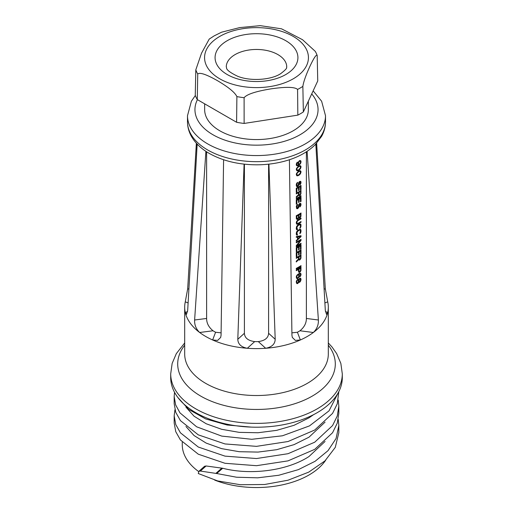 <?xml version="1.0" encoding="UTF-8"?>
<svg xmlns="http://www.w3.org/2000/svg" width="513" height="513" viewBox="0 0 513 513"><rect width="100%" height="100%" fill="white"/><g stroke="black" fill="none" stroke-linecap="round" stroke-linejoin="round"><path stroke-width="0.77" d="M303.35 111.943A62.483 36.077 180 0 1 300.682 113.585A62.483 36.077 180 0 1 297.841 115.13L297.578 89.435A61.938 35.763 0 0 0 300.297 87.954A61.938 35.763 0 0 0 302.862 86.383L303.35 111.943L317.746 80.932L317.188 55.513A61.938 35.763 0 0 0 315.258 51.345L302.574 39.738L281.547 28.824L260.206 25.65L239.718 27.593L221.629 32.184L214.184 35.865L209.221 39.078L201.519 53.205L195.812 69.826A61.938 35.763 0 0 0 197.742 73.987C199.781 72.173 206.329 74.385 217.384 80.624C228.439 87.152 234.941 92.468 236.891 96.591A61.938 35.763 0 0 0 244.105 97.707C246.811 94.309 255.711 91.372 270.819 88.89C285.921 86.697 294.84 86.877 297.578 89.435M313.603 414.639L308.993 417.845L294.052 425.296L276.687 430.349L258.02 432.741L239.244 432.363L221.59 429.285L206.2 423.764L194.055 416.203L185.95 407.149M206.617 151.803L206.617 318.464C206.611 323.177 208.753 327.275 213.036 330.776A59.688 34.461 180 0 0 214.293 331.526A59.688 34.461 180 0 0 215.595 332.251L221.097 332.847M308.351 101.17L308.351 109.635A51.851 29.94 180 0 1 276.34 137.292A51.851 29.94 180 0 1 219.833 130.802A51.851 29.94 180 0 1 204.649 109.635L204.649 103.831M187.572 311.609L185.276 312.455A71.807 41.457 0 0 0 199.647 332.488C196.056 329 194.382 324.838 194.619 320.003L205.899 151.329M215.595 332.251L212.626 339.978L217.634 340.408L220.661 337.458L221.065 335.271L223.591 159.742M213.036 330.776L199.647 332.488A71.807 41.457 180 0 0 212.626 339.978A71.807 41.457 0 0 0 247.324 348.276C241.161 347.121 237.987 344.12 237.801 339.273L244.092 164.134M244.406 164.166L244.406 333.283C244.669 337.932 248.1 340.709 254.692 341.6A59.688 34.461 180 0 0 258.308 341.6C264.9 340.709 268.331 337.932 268.594 333.283L275.199 339.273L268.908 164.134M268.594 164.166L268.594 333.283M258.308 341.6L265.676 348.276C271.839 347.121 275.013 344.12 275.199 339.273M254.692 341.6L247.324 348.276A71.807 41.457 180 0 0 265.676 348.276A71.807 41.457 0 0 0 300.374 339.978L295.366 340.408L292.339 337.458L291.935 335.271L289.409 159.742M306.383 151.803L306.383 318.464C306.389 323.177 304.247 327.275 299.964 330.776A59.688 34.461 180 0 1 297.405 332.251L291.903 332.847M296.264 164.327L297.425 162.114L296.796 164.622L296.264 164.314L296.373 165.295L297.11 165.821L296.508 165.475M297.11 165.821L298.348 165.481A59.688 34.461 180 0 0 299.06 165.071L300.919 162.672L300.919 160.96L299.752 160.543A59.688 34.461 180 0 1 299.355 160.781L298.143 162.627L298.04 163.827L298.553 164.795A59.688 34.461 180 0 1 298.348 164.91L297.425 165.199L296.796 164.622M297.008 170.791L298.245 170.566A59.688 34.461 180 0 0 299.156 170.04L300.336 168.867L301.009 166.84L300.336 165.667L299.156 165.93A59.688 34.461 180 0 1 298.245 166.449L296.373 168.841L296.681 170.598M297.008 175.818L298.245 175.587A59.688 34.461 180 0 0 299.156 175.068L300.336 173.888L301.009 171.861L300.336 170.694L299.156 170.951A59.688 34.461 180 0 1 298.245 171.477L296.373 173.862L296.681 175.626M300.24 184.571L301.009 182.141L300.727 181.416L299.951 181.326A59.688 34.461 180 0 1 299.554 181.57L298.758 182.609L297.835 185.757A59.688 34.461 180 0 1 297.527 185.93L297.008 185.635L296.899 184.321L297.63 182.333L296.687 183.295L296.264 184.654L296.373 186.084L297.425 186.668A59.688 34.461 180 0 0 297.938 186.386L298.758 185.238L299.656 182.192A59.688 34.461 180 0 0 299.849 182.07L300.438 182.513L299.951 184.186L299.951 184.866L300.24 184.571L299.951 184.404M296.899 191.977A59.688 34.461 180 0 1 296.264 192.311L296.264 188.194A59.688 34.461 180 0 0 301.009 185.456L301.009 189.566A59.688 34.461 180 0 1 300.438 189.938L300.438 186.508A59.688 34.461 180 0 1 299.156 187.283L299.156 190.259A59.688 34.461 180 0 1 298.553 190.605L298.553 187.636A59.688 34.461 180 0 1 296.899 188.547L296.899 191.977L296.264 191.612M298.451 192.721A59.688 34.461 180 0 1 296.264 193.908L296.264 193.221A59.688 34.461 180 0 0 301.009 190.483L300.919 193.856L299.951 195.376A59.688 34.461 180 0 1 299.554 195.613L298.656 195.235L296.264 197.563L296.264 196.761L298.451 194.664L298.451 192.721L297.848 192.375M301.009 196.421L301.009 195.735A59.688 34.461 180 0 1 296.264 198.48L296.264 199.159A59.688 34.461 180 0 0 301.009 196.421L300.445 196.094M296.899 203.853A59.688 34.461 180 0 1 296.264 204.187L296.264 200.076A59.688 34.461 180 0 0 301.009 197.332L301.009 201.449A59.688 34.461 180 0 1 300.438 201.814L300.438 198.39A59.688 34.461 180 0 1 299.156 199.166L299.156 202.135A59.688 34.461 180 0 1 298.553 202.488L298.553 199.519A59.688 34.461 180 0 1 296.899 200.429L296.899 203.853L296.264 203.488M297.008 208.714L297.425 208.714A59.688 34.461 180 0 0 297.938 208.432L298.758 207.284L299.656 204.238A59.688 34.461 180 0 0 299.849 204.116L300.438 204.552L299.951 206.226L299.951 206.912L300.24 206.617L299.951 206.45M296.585 208.477L296.373 206.072L297.63 204.373L296.899 207.284L296.264 206.912M300.24 206.617L301.009 204.187L300.727 203.456L299.951 203.372A59.688 34.461 180 0 1 299.554 203.61L298.758 204.655L297.835 207.803A59.688 34.461 180 0 1 297.527 207.97L296.899 207.284M298.758 217.903L297.938 219.051A59.688 34.461 180 0 1 297.425 219.34L296.373 218.98L296.264 215.723A59.688 34.461 180 0 0 301.009 212.985L300.919 216.358L299.951 217.878A59.688 34.461 180 0 1 299.554 218.115L298.38 217.685M296.899 222.815L297.213 223.45L297.938 223.392A59.688 34.461 180 0 0 301.009 221.552L301.009 222.238A59.688 34.461 180 0 1 297.938 224.078L297.008 224.245L296.264 223.149L296.585 221.501L297.938 219.968A59.688 34.461 180 0 0 301.009 218.121L301.009 218.807A59.688 34.461 180 0 1 297.938 220.654L297.213 221.392L296.899 222.815L296.302 222.469M300.919 224.47L300.919 226.637L300.438 226.361L300.336 224.944L299.457 224.803A59.688 34.461 180 0 1 297.938 225.675L296.899 227.387L297.527 229.677L296.585 229.606L296.264 228.747L296.585 226.522L297.938 224.989A59.688 34.461 180 0 0 299.457 224.117L300.336 223.918L300.919 224.47L300.118 223.924M300.919 226.637L299.849 228.33L300.438 226.374M300.919 229.837L300.919 232.004L299.849 233.704L300.438 230.709L300.143 230.093L299.457 230.17A59.688 34.461 180 0 1 297.938 231.042L296.899 232.755L297.527 235.044L296.585 234.973L296.264 234.114L296.585 231.895L297.938 230.363A59.688 34.461 180 0 0 299.457 229.484L300.336 229.285L300.919 229.837L300.118 229.298M301.009 236.628L296.264 241.193L296.264 240.507L297.527 239.385L297.527 237.096L296.264 237.314L296.264 236.628L301.009 235.711L301.009 236.628L300.285 235.877M301.009 243.938L301.009 243.252A59.688 34.461 180 0 1 297.008 245.605L301.009 240.398L301.009 239.366A59.688 34.461 180 0 1 296.264 242.11L296.264 242.796A59.688 34.461 180 0 0 300.438 240.417L296.264 245.65L296.264 246.676A59.688 34.461 180 0 0 301.009 243.938L300.445 243.611M296.899 251.37A59.688 34.461 180 0 1 296.264 251.703L296.264 247.593A59.688 34.461 180 0 0 301.009 244.848L301.009 248.965A59.688 34.461 180 0 1 300.438 249.331L300.438 245.9A59.688 34.461 180 0 1 299.156 246.682L299.156 249.651A59.688 34.461 180 0 1 298.553 250.004L298.553 247.035A59.688 34.461 180 0 1 296.899 247.946L296.899 251.37L296.264 251.004M296.899 256.397A59.688 34.461 180 0 1 296.264 256.731L296.264 252.62A59.688 34.461 180 0 0 301.009 249.876L301.009 253.986A59.688 34.461 180 0 1 300.438 254.358L300.438 250.928A59.688 34.461 180 0 1 299.156 251.71L299.156 254.679A59.688 34.461 180 0 1 298.553 255.025L298.553 252.056A59.688 34.461 180 0 1 296.899 252.973L296.899 256.397L296.264 256.032M298.451 257.141A59.688 34.461 180 0 1 296.264 258.328L296.264 257.641A59.688 34.461 180 0 0 301.009 254.903L300.919 258.276L299.951 259.796A59.688 34.461 180 0 1 299.554 260.04L298.656 259.655L296.264 261.983L296.264 261.181L298.451 259.084L298.451 257.141L297.848 256.795M301.009 266.324L301.009 265.638A59.688 34.461 180 0 1 296.264 268.382L296.264 269.062A59.688 34.461 180 0 0 301.009 266.324L300.445 265.997M299.951 272.134A59.688 34.461 180 0 1 299.554 272.371L298.553 272.044L298.451 269.479A59.688 34.461 180 0 1 296.264 270.665L296.264 269.979A59.688 34.461 180 0 0 301.009 267.241L300.919 270.614L299.951 272.134L299.239 271.627M300.919 273.698L301.009 274.66L300.24 273.897L299.06 274.154A59.688 34.461 180 0 1 298.855 274.269L299.259 276.436L298.143 278.219A59.688 34.461 180 0 1 297.63 278.501L296.687 278.437L296.264 276.949L296.687 275.584L298.348 273.993A59.688 34.461 180 0 0 299.06 273.583L300.24 273.211L300.919 273.698L300.15 273.224M301.009 274.66L299.951 276.93L300.535 274.397M299.156 282.317L299.554 282.31A59.688 34.461 180 0 0 299.849 282.131L301.009 279.688L300.631 278.335L299.849 278.245A59.688 34.461 180 0 1 299.554 278.424L298.758 279.694L297.835 279.303A59.688 34.461 180 0 1 297.527 279.476L296.373 281.233L296.681 283.452M298.855 282.15L297.835 283.413A59.688 34.461 180 0 1 297.527 283.586L297.008 283.638M299.964 330.776L313.353 332.488C316.944 329 318.618 324.838 318.381 320.003L307.101 151.329M297.405 332.251L300.374 339.978A71.807 41.457 180 0 0 307.281 336.47A71.807 41.457 180 0 0 313.353 332.488A71.807 41.457 0 0 0 327.724 312.455L326.499 314.328L325.313 310.339L315.828 144.095M324.889 302.901L327.724 301.856L325.313 288.748L316.643 143.21M197.172 144.095L187.687 310.339L186.501 314.328L185.276 312.455A71.807 41.457 180 0 1 184.693 307.159A71.807 41.457 180 0 1 185.276 301.856L187.687 288.748L196.357 143.21M197.037 146.436L196.819 143.723M327.724 301.856A71.807 41.457 180 0 1 328.307 307.159A71.807 41.457 180 0 1 327.724 312.455L325.428 311.609M170.701 373.849L170.701 377.671A85.799 49.537 180 0 0 223.668 423.437A85.799 49.537 180 0 0 317.169 412.696A85.799 49.537 0 0 0 342.299 377.671L342.299 373.849A85.799 49.537 180 0 1 317.169 408.874A85.799 49.537 0 0 1 223.668 419.615A85.799 49.537 0 0 1 170.701 373.849L172.15 363.422L176.325 353.63L184.693 342.953M325.056 422.116L308.993 437.185L294.052 444.636L276.687 449.689L258.02 452.081L239.244 451.703L221.59 448.631L206.2 443.11L194.055 435.55L185.95 426.489M325.056 441.456L308.993 456.525C287.113 470.825 250.453 475.455 222.706 468.254L216.723 473.518L236.538 477.218L257.693 477.827L278.771 475.262L298.354 469.639L315.136 461.27L327.999 450.677L336.079 438.5L338.83 425.508L338.234 419.422M174.946 409.752L174.17 415.838L175.754 424.507L180.435 432.825L198.287 447.035L224.995 456.128L256.5 458.539L288.011 453.71L314.719 442.2L332.565 425.566L337.246 416.049L338.83 406.168L338.234 400.076M174.535 392.31L174.17 396.498L175.638 404.853L179.992 412.888L196.633 426.803L221.738 436.095L251.761 439.295L282.458 435.787L309.48 425.899L329.013 410.862L338.285 392.644M200.378 471.056L198.884 471.325L204.604 466.246L206.111 465.977L200.378 471.056L216.723 473.518M198.884 471.325L198.281 473.531L217.692 480.938L240.437 484.727L264.567 484.509L288.011 480.213L308.73 472.133L324.96 460.892L335.284 447.374L338.83 432.671L338.83 425.508M174.17 415.838L174.17 423.001L175.754 431.67L180.435 439.981L198.281 454.191L224.995 463.284L256.5 465.695L288.005 460.873L314.719 449.356L332.565 432.728L337.246 423.206L338.83 413.324L338.83 406.168M174.17 396.498L174.17 403.654L175.754 412.324L180.435 420.641L198.281 434.851L224.995 443.944L256.5 446.355L288.011 441.526L314.719 430.016L332.565 413.382L337.246 403.866L338.83 391.611M177.902 397.53L188.713 409.432L205.642 418.909L227.15 425.014L251.306 427.111M206.111 465.977L222.706 468.254M325.717 460.167A74.238 42.861 0 0 1 308.993 474.987A74.238 42.861 180 0 1 214.678 480.091M198.672 471.556A74.238 42.861 180 0 1 182.262 444.675L182.262 442.174M221.847 468.132L215.89 473.377M197.05 143.967L197.088 145.602M197.05 145.602L196.864 143.768M297.425 162.685L297.053 162.474M297.11 163.083L296.751 162.877M296.899 163.538L296.533 163.326M296.796 163.936L296.373 163.692M296.899 164.904L296.264 164.538M297.11 165.135L296.264 164.602M300.919 160.96L300.15 160.486M301.009 161.467L300.188 160.537M301.009 162.044L300.535 161.762M300.919 162.672L300.535 162.454L299.656 164.032A59.688 34.461 180 0 1 299.457 164.154L298.04 163.358M300.631 163.429L300.285 163.23M300.24 164.013L299.881 163.807M299.752 164.545L299.175 164.211M298.342 164.558L298.88 164.166M299.06 165.071L298.528 164.769M298.348 165.481L297.752 165.135M297.63 165.77L296.854 165.321L297.232 165.16M296.431 165.372L296.854 165.321M298.855 164.16L298.04 163.679M299.47 160.716L300.24 161.159L299.656 161.178A59.688 34.461 180 0 1 299.457 161.294L298.656 162.454L298.553 163.653M300.24 161.159L300.535 162.461M298.656 163.936L298.04 163.583M298.553 162.852L298.149 162.621M298.656 162.454L298.303 162.249M298.855 161.993L298.515 161.794M299.156 161.589L298.803 161.383M299.457 161.294L299.079 161.076M299.656 161.178L299.22 160.928M299.951 161.114L299.368 160.774M300.919 166.212L300.099 165.673M301.009 166.84L300.188 165.795M300.919 167.584L300.503 167.347M300.631 168.341L300.285 168.142M300.336 168.867L299.951 168.642M299.951 169.335L299.573 169.117M299.656 169.63L299.233 169.386M299.156 170.04L298.662 169.758M298.245 170.566L297.476 170.117M297.732 170.739L296.956 170.284L297.45 170.111M297.425 170.791L296.956 170.284M299.182 165.917L300.24 166.411L299.066 165.981M300.24 166.411L300.438 167.777L299.06 169.527A59.688 34.461 180 0 1 298.348 169.938L297.11 170.047L296.27 169.521M299.656 166.315L298.566 166.27M299.06 166.558A59.688 34.461 180 0 1 298.348 166.969L297.11 168.219L296.796 169.303L296.341 169.04M297.11 170.047L296.796 169.303M296.899 169.816L296.283 169.463M296.899 168.674L296.533 168.463M297.11 168.219L296.745 168.007M297.732 167.424L297.36 167.206M298.348 166.969L297.912 166.712M300.919 171.239L300.099 170.701M301.009 171.861L300.188 170.816M300.919 172.612L300.503 172.368M300.631 173.368L300.285 173.163M300.336 173.888L299.951 173.67M299.951 174.362L299.573 174.144M299.656 174.657L299.233 174.414M299.156 175.068L298.662 174.779M298.245 175.587L297.476 175.145M297.732 175.76L296.956 175.311L297.45 175.138M297.425 175.818L296.956 175.311M299.182 170.944L300.24 171.438L299.066 171.002M300.24 171.438L300.438 172.804L299.06 174.555A59.688 34.461 180 0 1 298.348 174.959L297.11 175.074L296.27 174.548M299.656 171.342L298.566 171.297M299.06 171.586A59.688 34.461 180 0 1 298.348 171.99L297.11 173.247L296.796 174.33L296.341 174.067M297.11 175.074L296.796 174.33M296.899 174.843L296.283 174.484M296.899 173.702L296.533 173.49M297.11 173.247L296.745 173.035M297.732 172.451L297.36 172.233M298.348 171.99L297.912 171.74M300.143 182.006L299.489 181.628M299.849 182.07L299.323 181.769M299.656 182.192L299.162 181.91M299.355 182.487L298.964 182.256M299.156 182.949L298.726 182.699M299.06 183.346L298.592 183.077M299.06 184.032L298.457 183.686M298.957 184.661L298.451 184.372M298.758 185.238L298.31 184.981M298.348 185.924L297.906 185.668M297.938 186.386L297.008 185.635M297.425 186.668L296.649 186.225L297.155 185.93M297.008 186.668L296.572 186.418M297.63 183.013L297.155 182.743M297.322 183.301L296.892 183.051M297.008 183.808L296.572 183.564M296.899 184.321L296.373 184.02M296.899 185.238L296.264 184.872M300.919 181.749L300.15 181.262M301.009 182.141L300.188 181.326M300.285 182.173L300.285 181.724M301.009 182.718L300.381 182.352M300.919 183.346L300.438 183.07M300.631 183.987L300.246 183.769M296.899 188.547L296.277 188.188M300.285 186.424L300.285 185.918M301.009 189.566L300.438 189.233M300.438 186.508L299.861 186.181M299.156 187.283L298.566 186.944M298.367 187.534L298.367 187.059M299.156 190.259L298.553 189.906M298.553 187.636L297.95 187.29M300.285 191.33L300.285 190.939M301.009 193.221L300.535 192.946M300.919 193.856L300.535 193.632M300.631 194.498L300.291 194.305M300.24 195.081L299.765 194.805M299.951 195.376L299.239 194.869M299.554 195.613L298.771 195.164L299.175 194.934M299.259 195.677L298.746 195.382M298.656 195.235L298.162 194.946M298.265 192.612L298.265 192.144M299.06 192.369L299.06 194.542L299.656 194.869A59.688 34.461 180 0 0 299.951 194.69L300.535 193.645L300.535 191.471A59.688 34.461 180 0 1 299.06 192.369L298.463 192.029M299.06 194.542L298.451 194.19M300.535 191.471L299.964 191.144M299.156 194.825L298.451 194.421M296.899 200.429L296.277 200.07M300.285 198.3L300.285 197.794M301.009 201.449L300.438 201.115M300.438 198.39L299.861 198.056M299.156 199.166L298.566 198.826M298.367 199.41L298.367 198.935M299.156 202.135L298.553 201.789M298.553 199.519L297.95 199.172M300.143 204.052L299.489 203.674M299.849 204.116L299.323 203.815M299.656 204.238L299.162 203.956M299.355 204.533L298.964 204.302M299.156 204.988L298.726 204.738M299.06 205.392L298.592 205.123M299.06 206.079L298.457 205.732M298.957 206.707L298.451 206.418M298.758 207.284L298.31 207.028M298.348 207.97L297.906 207.714M297.938 208.432L297.008 207.682M297.425 208.714L296.649 208.265L297.155 207.977M297.63 205.059L297.155 204.783M297.322 205.341L296.892 205.097M297.008 205.854L296.572 205.604M296.899 206.367L296.373 206.066M300.919 203.796L300.15 203.308M301.009 204.187L300.188 203.372M300.285 204.212L300.285 203.77M301.009 204.758L300.381 204.392M300.919 205.392L300.438 205.117M300.631 206.034L300.246 205.809M298.656 218.192L298.252 217.961M298.245 218.762L297.745 218.474M297.938 219.051L297.239 218.647M297.425 219.34L296.649 218.891L297.142 218.609M297.11 219.391L296.649 218.891M300.285 213.953L300.285 213.44M301.009 215.723L300.438 215.389M300.919 216.358L300.438 216.082M300.631 216.999L300.246 216.775M300.24 217.583L299.765 217.307M299.951 217.878L299.239 217.371M299.554 218.115L298.771 217.666L299.175 217.435M299.259 218.179L298.771 217.666M298.265 215.114L298.265 214.646M300.438 214.036A59.688 34.461 180 0 1 299.06 214.87L299.06 217.044L299.656 217.371A59.688 34.461 180 0 0 299.849 217.256L300.438 216.204L300.438 214.036L299.861 213.703M299.156 217.326L298.451 216.922M299.06 217.044L298.451 216.691M299.06 214.87L298.463 214.53M296.899 218.249L296.899 216.076A59.688 34.461 180 0 0 298.451 215.223L298.451 217.39L297.835 218.423A59.688 34.461 180 0 1 297.527 218.596L296.264 217.878M297.008 218.532L296.264 218.108M296.899 216.076L296.277 215.716M298.451 215.223L297.848 214.876M301.009 222.238L300.445 221.911M297.938 224.078L297.399 223.482M297.425 224.245L296.649 223.803L297.155 223.623M297.008 224.245L296.572 223.995M301.009 218.807L300.445 218.48M297.938 220.654L297.431 220.359M297.527 220.994L297.078 220.737M297.213 221.392L296.796 221.154M297.008 221.847L296.552 221.584M296.899 222.36L296.373 222.058M297.527 229.677L296.751 228.779M296.418 229.343L296.751 229.228M297.008 229.843L296.572 229.593M301.009 224.976L300.188 224.046M300.285 224.886L300.285 224.559M301.009 226.002L300.438 225.669M300.727 227.214L300.304 226.97M300.336 227.919L299.861 227.637M300.143 224.726L299.22 224.258M299.849 224.675L299.169 224.284M299.457 224.803L298.867 224.463M297.938 225.675L297.431 225.387M297.527 226.021L297.078 225.758M297.213 226.419L296.796 226.175M297.008 226.874L296.552 226.611M296.899 227.387L296.373 227.079M296.899 228.413L296.264 228.048M297.527 235.044L296.751 234.146M296.418 234.71L296.751 234.595M297.008 235.21L296.572 234.96M301.009 230.343L300.188 229.414M300.285 230.26L300.285 229.927M301.009 231.369L300.438 231.042M300.919 232.004L300.438 231.729M300.727 232.588L300.304 232.344M300.336 233.287L299.861 233.011M300.143 230.093L299.22 229.625M299.849 230.048L299.169 229.651M299.457 230.17L298.867 229.83M297.938 231.042L297.431 230.754M297.527 231.389L297.078 231.132M297.213 231.786L296.796 231.543M297.008 232.242L296.552 231.979M296.899 232.755L296.373 232.447M296.899 233.781L296.264 233.415M297.527 237.096L296.264 236.749M297.155 236.884L297.155 236.531L299.881 235.986L300.631 236.416L297.938 239.039L297.527 238.801M300.631 236.416L297.938 236.987L297.938 239.039M297.938 236.987L297.155 236.531M300.438 240.417L299.861 240.09M301.009 240.398L300.285 239.827M297.008 245.605L296.533 245.329M296.264 245.842L296.841 245.509M296.899 247.946L296.277 247.587M300.285 245.817L300.285 245.31M301.009 248.965L300.438 248.632M300.438 245.9L299.861 245.573M299.156 246.682L298.566 246.343M298.367 246.926L298.367 246.452M299.156 249.651L298.553 249.305M298.553 247.035L297.95 246.689M296.899 252.973L296.277 252.608M300.285 250.844L300.285 250.338M301.009 253.986L300.438 253.653M300.438 250.928L299.861 250.601M299.156 251.71L298.566 251.364M298.367 251.954L298.367 251.479M299.156 254.679L298.553 254.326M298.553 252.056L297.95 251.71M300.285 255.75L300.285 255.365M301.009 257.641L300.535 257.366M300.919 258.276L300.535 258.052M300.631 258.918L300.291 258.725M300.24 259.501L299.765 259.225M299.951 259.796L299.239 259.289M299.554 260.04L298.771 259.584L299.175 259.354M299.259 260.097L298.746 259.802M298.656 259.655L298.162 259.366M298.265 257.032L298.265 256.564M299.06 256.789L299.06 258.962L299.656 259.289A59.688 34.461 180 0 0 299.951 259.11L300.535 258.065L300.535 255.891A59.688 34.461 180 0 1 299.06 256.789L298.463 256.449M299.06 258.962L298.451 258.61M300.535 255.891L299.964 255.564M299.156 259.245L298.451 258.841M300.24 271.839L299.765 271.563M299.554 272.371L298.771 271.922L299.175 271.685M299.259 272.435L298.547 272.025M298.451 269.479L297.848 269.133M300.285 268.087L300.285 267.696M301.009 269.979L300.535 269.703M300.919 270.614L300.535 270.389M300.631 271.255L300.291 271.056M298.265 269.37L298.265 268.895M299.06 269.126L299.06 271.3L299.656 271.627A59.688 34.461 180 0 0 299.951 271.448L300.535 270.402L300.535 268.228A59.688 34.461 180 0 1 299.06 269.126L298.463 268.786M299.06 271.3L298.451 270.947M300.535 268.228L299.964 267.901M299.156 271.582L298.451 271.172M298.957 277.18L298.598 276.975M298.656 277.7L298.277 277.482M298.143 278.219L297.598 277.899M297.63 278.501L296.854 278.052L297.155 277.879M296.431 278.11L296.854 278.052M297.11 278.559L296.508 278.213M301.009 274.205L300.188 273.275M300.919 275.295L300.535 275.071M300.631 276.052L300.285 275.853M300.24 273.897L299.393 273.435M299.951 273.846L299.303 273.474M299.656 273.91L299.073 273.576M299.06 274.154L298.566 273.865M298.855 274.269L298.361 273.987M299.259 274.718L298.271 274.045M299.355 275.231L298.47 274.263M299.355 275.802L298.855 275.513M299.259 276.436L298.855 276.206L298.04 277.706A59.688 34.461 180 0 1 297.732 277.873L296.264 277.046M297.11 277.873L296.264 277.341M298.348 274.788L297.732 274.436L298.553 274.904L298.04 274.846A59.688 34.461 180 0 1 297.732 275.019L296.899 276.154L296.796 277.353M298.553 274.904L298.855 276.212M296.899 277.642L296.264 277.276M296.796 276.558L296.373 276.315M296.899 276.154L296.533 275.943M297.11 275.699L296.751 275.494M297.425 275.301L297.053 275.09M297.732 275.019L297.341 274.795M298.04 274.846L297.566 274.57M298.656 279.527L298.194 279.264M298.758 279.694L298.034 279.284M300.919 278.719L300.118 278.206M301.009 279.232L300.188 278.303M301.009 279.688L300.496 279.393M300.919 280.322L300.515 280.092M300.631 281.073L300.272 280.868M300.336 281.599L299.97 281.387M299.849 282.131L299.207 281.547M299.554 282.31L298.771 281.855L299.073 281.682M298.758 281.983L298.419 281.791M298.656 282.265L298.316 282.073M298.348 282.9L297.957 282.676M297.835 283.413L296.264 281.849M297.527 283.586L296.751 283.138L297.053 282.964M296.495 280.951L296.899 281.182L297.527 280.047A59.688 34.461 180 0 0 297.835 279.874L298.553 280.726L297.835 282.843A59.688 34.461 180 0 1 297.527 283.016L296.264 282.317M299.355 281.631L298.957 280.496L299.656 278.937A59.688 34.461 180 0 0 299.849 278.815L300.535 279.54L299.849 281.56A59.688 34.461 180 0 1 299.656 281.682L298.553 281.156M298.181 279.951L298.31 279.438M296.899 281.182L296.796 281.695L296.334 281.432M296.796 281.695L296.796 282.15M297.11 280.611L296.745 280.406M297.527 280.047L297.162 279.835M297.835 279.874L297.386 279.611M298.245 279.989L297.463 279.534M296.899 282.554L296.264 282.188M299.06 281.348L298.553 281.06M298.957 280.951L298.553 280.714M298.957 280.496L298.335 280.136M299.06 279.976L298.265 279.521M299.355 279.341L299.008 279.143M299.656 278.937L299.297 278.732M299.849 278.815L299.432 278.572M300.143 278.867L299.496 278.495M195.812 69.826L195.254 95.226A62.483 36.077 0 0 0 197.268 99.567L236.596 122.274A62.483 36.077 0 0 0 244.124 123.441L297.841 115.13M317.188 55.513C316.399 54.128 313.982 57.732 309.929 66.312C305.883 75.167 303.529 81.862 302.862 86.383M244.124 123.441L244.105 97.707M236.596 122.274L236.891 96.591M197.268 99.567L197.742 73.987M226.265 66.728A30.235 17.455 180 0 1 226.265 66.703A30.235 17.455 180 0 1 234.807 54.756A30.235 17.455 180 0 1 235.121 54.57A30.235 17.455 180 0 1 267.901 50.749A30.235 17.455 180 0 1 286.735 66.703A30.235 17.455 180 0 1 286.735 66.728M226.778 40.957A41.425 23.919 180 0 1 227.208 40.707A41.425 23.919 180 0 1 285.574 40.585A41.425 23.919 180 0 1 286.222 74.276A41.425 23.919 180 0 1 285.792 74.532A41.425 23.919 180 0 1 227.426 74.654A41.425 23.919 180 0 1 226.778 40.957M311.718 93.93A61.554 35.538 0 0 1 292.339 138.523A61.554 35.538 0 0 1 212.978 134.759A61.554 35.538 180 0 1 197.422 99.657M195.35 95.489L191.387 101.215L187.489 115.72A69.011 39.841 180 0 0 207.701 143.897A69.011 39.841 0 0 0 282.913 152.534A69.011 39.841 0 0 0 325.511 115.72L321.625 101.234L313.142 90.852M207.701 149.988A69.011 39.841 180 0 1 187.489 121.812C187.521 126.884 188.816 131.713 191.375 136.304C195.273 143.108 201.231 148.808 209.246 153.406C222.732 160.935 238.571 164.737 256.756 164.814C267.299 164.776 277.309 163.358 286.799 160.563C298.611 157.055 308.095 151.758 315.251 144.685L321.625 136.304C324.184 131.713 325.479 126.884 325.511 121.812A69.011 39.841 0 0 1 282.913 158.626A69.011 39.841 0 0 1 207.701 149.988M194.619 320.003L206.617 318.464M237.801 339.273L244.406 333.283M306.383 318.464L318.381 320.003M324.107 289.191L325.313 288.748M187.687 288.748L188.893 289.191M184.693 307.159L184.693 354.066A71.807 41.457 0 0 0 229.022 392.368A71.807 41.457 0 0 0 307.281 383.378A71.807 41.457 180 0 0 328.307 354.066L328.307 307.159M185.276 301.856L188.111 302.901M328.307 345.217A78.803 45.497 180 0 1 312.225 396.126A78.803 45.497 0 0 1 211.683 401.378A78.803 45.497 0 0 1 184.693 345.217M219.776 36.417A51.935 29.985 0 0 0 219.776 78.822A51.935 29.985 0 0 0 293.224 78.822A51.935 29.985 0 0 0 293.224 36.417A51.935 29.985 0 0 0 219.776 36.417M286.735 66.703L286.735 66.754C285.805 67.562 289.396 67.062 280.502 73.795L280.201 73.975C270.466 80.079 250.004 81.413 237.583 76.232C223.572 69.492 227.221 67.479 226.265 66.754L226.265 66.703M187.489 115.72L187.489 121.812M325.511 115.72L325.511 121.812M316.188 150.373L316.188 143.711M196.812 150.373L196.812 143.711M342.299 373.849L340.844 363.39L336.643 353.572L331.988 346.955L328.307 342.953"/></g></svg>
